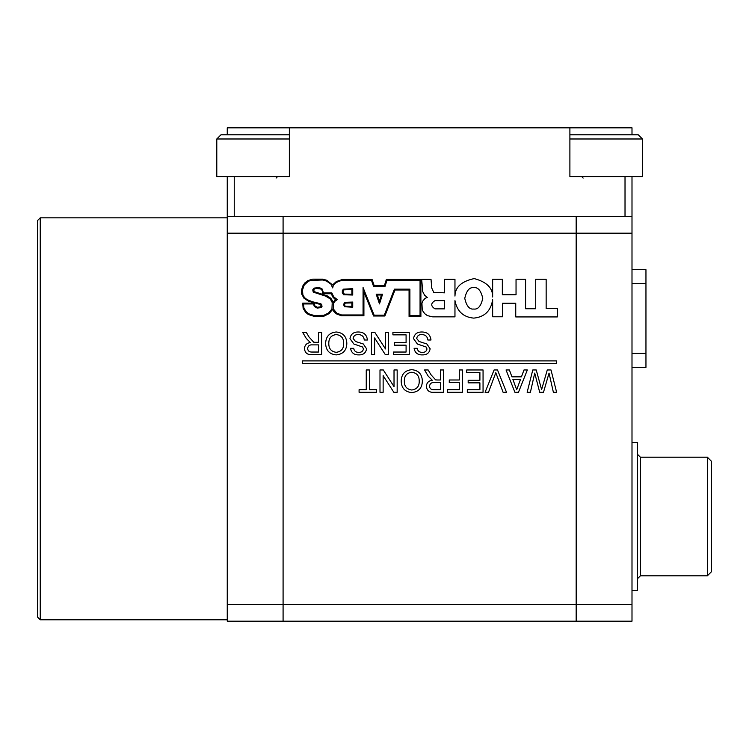 <?xml version="1.0" encoding="UTF-8"?>
<svg xmlns="http://www.w3.org/2000/svg" width="749" height="749" viewBox="0 0 749 749"><rect width="100%" height="100%" fill="white"/><g stroke="black" fill="none" stroke-linecap="round" stroke-linejoin="round"><path stroke-width="1.12" d="M40.24 619.788L37.45 616.998L37.45 220.627L40.24 217.837L40.24 619.788L227.256 619.788M227.256 134.801L227.256 127.817L289.357 127.817L289.357 176.67L227.256 176.67L227.256 621.183L283.085 621.183L283.085 604.434L283.085 621.183L631.997 621.183L631.997 604.434L576.168 604.434L576.168 621.183L576.168 233.192L576.168 604.434L227.256 604.434M227.256 216.442L631.997 216.442L631.997 233.192L576.168 233.192L576.168 216.442L576.168 233.192L283.085 233.192L283.085 604.434L283.085 216.442L283.085 233.192L227.256 233.192M631.997 233.192L631.997 604.434M631.997 367.385L645.956 367.385L645.956 353.425L631.997 353.425M631.997 283.646L645.956 283.646L645.956 269.687L631.997 269.687M645.956 283.646L645.956 353.425M707.365 457.19L711.55 461.384L711.55 571.637L707.365 575.822L707.365 457.19L640.376 457.19L640.376 575.822L637.577 578.612M631.997 442.537L637.577 442.537L637.577 590.474L631.997 590.474M473.761 309.037C478.012 309.646 481.017 306.088 482.759 298.355C481.017 290.621 478.012 287.054 473.761 287.663C469.511 287.054 466.505 290.621 464.764 298.355C466.505 306.088 469.511 309.646 473.761 309.037M473.761 318.119C484.584 317.052 490.885 310.919 492.645 299.722L492.645 316.78L502.485 316.78L502.485 303.223L515.743 303.223L515.743 316.93L557.331 316.93L557.331 308.588L546.152 308.588L546.152 279.246L535.722 279.246L535.722 308.738L525.583 308.738L525.583 279.246L516.042 279.246L516.042 294.741L502.336 294.741L502.336 279.246L492.645 279.246L492.645 296.988C492.889 288.047 486.747 281.914 474.192 278.591C461.506 281.315 455.102 287.148 454.961 296.089L454.961 279.265L444.522 279.265L444.522 292.84L433.699 292.335L431.733 288.009L431.021 279.358L421.687 279.358L422.708 291.567L424.571 295.218L427.286 297.419L425.086 298.355L422.623 301.238L421.94 303.439L422.277 310.226L424.674 313.634L427.342 315.601L432.632 316.846L454.961 316.846L454.961 300.611C457.049 311.331 463.322 317.173 473.761 318.119M435 300.639C430.647 303.317 430.647 306.06 434.991 308.869L444.522 308.869L444.522 300.639L435 300.639M363.068 287.541L363.068 314.954L341.525 314.954L336.76 313.119L333.511 309.14L333.324 304.131L334.597 301.51L337.312 299.647L333.661 296.754L331.826 292.896L323.465 292.896L322.229 289.067L319.289 287.522L314.103 288.112L312.736 289.863L313.241 292.129L325.525 296.089L330.309 298.945L332.21 302.549L331.966 308.888L328.614 312.942L323.868 315.31L314.327 315.563L308.738 313.794L306.238 311.687L303.935 308.214L303.551 303.944L313.559 303.944L314.243 306.435L317.183 308.101L321.152 307.577L322.014 306.463L321.649 304.319L320.329 303.617L312.445 301.763L307.081 299.619L304.609 297.671L302.905 295.05L302.456 290.088L304.234 284.966L308.373 281.296L310.676 280.444L322.501 279.986L326.461 281.044L330.889 284.077L332.696 287.916L333.286 285.397L335.009 283.431L338.454 281.381L342.611 280.257L371.457 280.257L373.545 286.39L385.033 286.39L386.98 280.257L420.058 280.257L420.058 315.638L409.9 315.638L409.9 289.151L394.423 289.151L384.321 315.16L374.126 315.16L363.068 287.541M332.828 301.295L333.033 302.371L335.44 299.647L332.959 297.231L331.255 293.739L322.716 293.739L322.285 290.556L320.703 288.992L316.003 288.356L314.018 289.236L313.859 291.511L327.491 295.977L330.861 298.308L332.828 301.295M363.911 315.788L341.441 315.788L336.301 313.822L333.286 310.826L332.687 309.3L329.148 313.588L324.083 316.115L314.271 316.406L308.288 314.505L305.611 312.249L303.148 308.513L302.708 303.111L314.365 303.111L314.908 305.929L317.276 307.259L320.666 306.837L321.171 305.377L318.419 303.86L308.625 301.257L303.972 298.224L301.622 293.936L301.622 290.013L302.605 286.277L304.74 283.01L307.97 280.557L312.689 279.143L322.594 279.143L326.798 280.266L332.584 284.948L336.31 281.54L342.536 279.424L372.066 279.424L374.144 285.547L384.424 285.547L386.362 279.424L420.891 279.424L420.891 316.481L409.066 316.481L409.066 289.994L394.995 289.994L384.892 315.994L373.564 315.994L363.911 291.876L363.911 315.788M377.346 294.994L381.438 294.994L379.462 301.229L377.346 294.994M379.49 303.916L376.176 294.16L382.58 294.16L379.49 303.916M344.456 306.734L352.723 307.221L352.723 302.062L344.868 302.334L343.538 304.412L344.456 306.734M345.355 306.247L351.88 306.388L351.88 302.896L345.252 303.092L344.381 305.03L345.355 306.247M343.688 294.75L352.723 295.031L352.723 288.683L343.51 289.142L342.359 290.472L342.284 292.953L343.688 294.75M344.465 294.114L351.88 294.198L351.88 289.526L343.941 289.863L343.145 290.762L343.117 292.803L344.465 294.114M547.285 369.969L551.011 369.969L556.629 392.298L553.38 392.298L549.045 373.086L543.484 392.298L539.701 392.298L534.73 373.086L530.395 392.298L527.146 392.298L532.773 369.969L536.237 369.969L541.602 389.602L547.285 369.969M523.991 369.969L527.333 369.969L518.467 392.298L514.919 392.298L506.052 369.969L509.395 369.969L511.932 376.831L521.454 376.831L523.991 369.969M518.224 385.595L520.508 379.415L512.887 379.415L516.698 389.714L518.224 385.595M494.097 369.969L497.505 369.969L506.511 392.298L503.094 392.298L495.801 372.684L488.498 392.298L485.08 392.298L494.097 369.969M466.739 369.969L483.058 369.969L483.058 392.298L467.31 392.298L467.31 389.714L479.903 389.714L479.903 382.851L468.172 382.851L468.172 380.267L479.903 380.267L479.903 372.543L466.739 372.543L466.739 369.969M459.296 369.969L462.442 369.969L462.442 392.298L447.556 392.298L447.556 389.714L459.296 389.714L459.296 382.561L449.278 382.561L449.278 379.986L459.296 379.986L459.296 369.969M440.403 369.969L443.548 369.969L443.548 392.298L433.858 392.298C429.364 392.607 426.864 390.603 426.368 386.278C426.687 382.711 428.662 380.707 432.295 380.267L428.203 376.129L424.543 369.969L428.156 369.969L430.937 374.678L435.618 379.883L437.173 379.986L440.403 379.986L440.403 369.969M440.403 382.561L434.42 382.561C431.555 382.308 429.926 383.516 429.523 386.203C429.814 388.628 431.218 389.798 433.746 389.714L440.403 389.714L440.403 382.561M411.772 369.678C418.448 370.324 421.977 374.041 422.361 380.838C422.249 387.963 418.71 391.877 411.753 392.579C404.937 391.886 401.408 388.057 401.174 381.091C401.427 374.154 404.956 370.343 411.772 369.678M419.215 380.801C419.168 375.717 416.687 372.871 411.781 372.253C406.763 372.918 404.273 375.876 404.329 381.119C404.282 386.334 406.754 389.302 411.744 390.004C416.94 389.302 419.431 386.241 419.215 380.801M394.021 369.969L397.167 369.969L397.167 392.298L393.843 392.298L383.142 375.633L383.142 392.298L379.996 392.298L379.996 369.969L383.319 369.969L394.021 386.624L394.021 369.969M366.252 369.969L369.397 369.969L369.397 389.714L376.56 389.714L376.56 392.298L359.089 392.298L359.089 389.714L366.252 389.714L366.252 369.969M318.484 332.284L321.63 332.284L321.63 354.614L311.94 354.614C307.446 354.932 304.946 352.919 304.45 348.594C304.768 345.027 306.744 343.033 310.376 342.583L306.285 338.445L302.624 332.284L306.238 332.284L309.019 336.994L313.7 342.199L315.254 342.302L318.484 342.302L318.484 332.284M318.484 344.877L312.502 344.877C309.637 344.624 308.008 345.841 307.605 348.528C307.895 350.944 309.3 352.114 311.827 352.039L318.484 352.039L318.484 344.877M336.235 331.994C342.911 332.64 346.441 336.357 346.824 343.154C346.712 350.279 343.173 354.202 336.217 354.895C329.391 354.202 325.871 350.373 325.637 343.407C325.881 336.47 329.42 332.659 336.235 331.994M343.679 343.117C343.632 338.033 341.151 335.187 336.245 334.569C331.217 335.234 328.736 338.192 328.792 343.435C328.745 348.659 331.208 351.618 336.198 352.32C341.404 351.627 343.894 348.557 343.679 343.117M358.088 331.994C363.639 331.947 366.757 334.616 367.441 340.009L364.286 340.009C363.836 336.488 361.814 334.672 358.219 334.569C355.354 334.494 353.659 335.795 353.125 338.464L355.503 341.478L363.284 343.96L366.579 348.781C365.849 352.948 363.265 354.989 358.827 354.895C354.08 354.998 351.318 352.807 350.551 348.313L353.697 348.313C354.165 351.075 355.831 352.414 358.705 352.32C361.327 352.507 362.9 351.393 363.434 348.987L362.628 347.021L353.846 344.016L349.97 338.623C350.729 334.213 353.434 332.004 358.088 331.994M385.473 332.284L388.619 332.284L388.619 354.614L385.295 354.614L374.594 337.949L374.594 354.614L371.448 354.614L371.448 332.284L374.772 332.284L385.473 348.94L385.473 332.284M392.916 332.284L409.235 332.284L409.235 354.614L393.487 354.614L393.487 352.039L406.089 352.039L406.089 345.167L394.349 345.167L394.349 342.583L406.089 342.583L406.089 334.859L392.916 334.859L392.916 332.284M421.64 331.994C427.202 331.947 430.319 334.616 430.993 340.009L427.848 340.009C427.398 336.488 425.376 334.672 421.781 334.569C418.916 334.494 417.212 335.795 416.678 338.464L419.056 341.478L426.836 343.96L430.132 348.781C429.402 352.948 426.818 354.989 422.38 354.895C417.642 354.998 414.88 352.807 414.103 348.313L417.249 348.313C417.717 351.075 419.384 352.414 422.258 352.32C424.88 352.507 426.462 351.393 426.986 348.987L426.181 347.021L417.399 344.016L413.532 338.623C414.281 334.213 416.987 332.004 421.64 331.994M302.624 363.686L556.629 363.686L556.629 360.896L302.624 360.896L302.624 363.686M289.357 127.817L631.997 127.817L631.997 134.801M631.997 216.442L631.997 176.67L569.895 176.67L569.895 127.817M289.357 134.801L220.974 134.801L216.789 138.986L216.789 176.67L227.256 176.67M216.789 138.986L289.357 138.986M270.764 176.67L289.357 176.67M569.895 138.986L642.464 138.986L638.279 134.801L569.895 134.801M631.997 176.67L642.464 176.67L642.464 138.986M234.24 176.67L234.24 216.442M625.022 176.67L625.022 216.442M40.24 217.837L227.256 217.837M707.365 575.822L640.376 575.822M640.376 457.19L637.577 454.4M276.109 178.065L277.505 176.67M583.153 178.065L581.758 176.67"/></g></svg>
